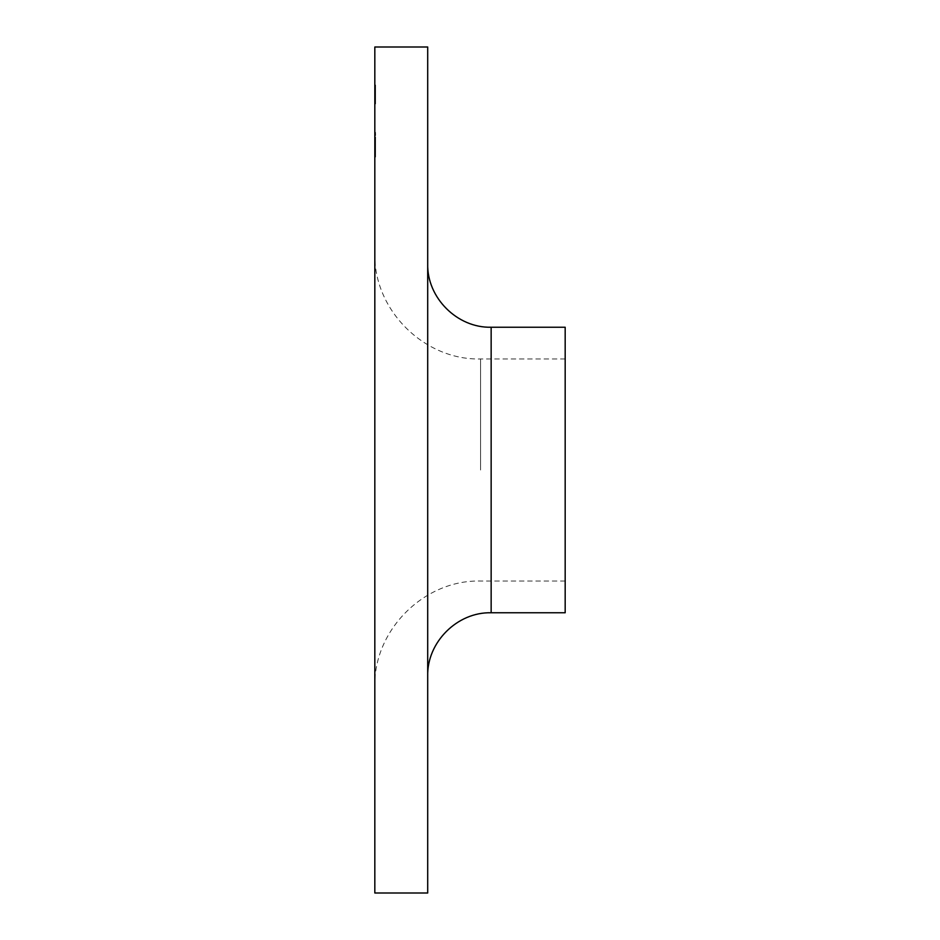 <?xml version="1.0" encoding="UTF-8"?>
<svg xmlns="http://www.w3.org/2000/svg" width="940" height="940" viewBox="0 0 940 940"><rect width="100%" height="100%" fill="white"/><g stroke="black" fill="none" stroke-linecap="round" stroke-linejoin="round"><path stroke-width="0.7" stroke-dasharray="4.7 3.53" d="M374.825 150.2L374.825 148.25L374.825 150.2L374.825 148.25L374.825 150.2L374.825 148.25L374.825 150.2L375.589 150.2L375.589 148.25L374.825 148.25L375.589 148.25L375.589 150.2L374.825 150.2L375.589 150.2L375.589 148.25L374.825 148.25L375.589 148.25L375.589 150.2L374.825 150.2L375.589 150.2L375.589 148.25L374.825 148.25L375.589 148.25L375.589 150.2L374.825 150.2M375.589 146.276L375.589 156.545L375.589 137.51L375.589 142.234L374.825 137.51L374.825 157.039L374.825 137.029L374.825 157.039L374.825 137.029L374.825 157.039L374.825 137.029L374.825 157.039L374.825 137.51L374.825 156.545L374.825 137.51L374.825 145.559L374.825 139.461L375.589 139.461L375.589 145.559L375.589 142.257L374.825 142.234L375.589 142.257L375.589 146.276L374.825 146.276M374.825 133.974L374.825 135.56L374.825 132.387L374.825 135.56L375.589 132.387L374.825 132.387L375.589 132.387L375.589 133.974L374.825 133.974L375.589 133.974L375.589 135.56L374.825 135.56L375.589 135.56L375.589 132.387L375.589 133.974L374.825 133.974M375.589 92.39L375.589 89.512L374.825 89.512L374.825 103.917L374.825 84.154L374.825 103.917L374.825 89.512L374.825 91.815L374.825 89.512L375.589 89.512L375.589 103.67L374.825 103.67L374.825 91.227L374.825 103.67L375.589 103.67L375.589 84.154L374.825 84.154L375.589 84.154L375.589 92.39L374.825 92.39M374.825 470L374.825 253.213L374.825 470M374.825 47L374.825 893M375.589 92.249L375.589 103.917L375.589 89.512L375.589 91.815L374.825 91.815L374.825 103.917L374.825 91.815L375.589 91.815L375.589 89.512L375.589 92.249L374.825 92.249M375.589 147.65L375.589 142.633L375.589 149.072L374.825 149.072L374.825 142.633L374.825 156.545L374.825 149.072L375.589 149.072L375.589 142.633L374.825 142.633L375.589 142.633L375.589 147.65L374.825 147.65M427.7 47L427.7 893M427.7 470L427.7 263.788L427.7 470M565.175 327.238L565.175 612.763M565.175 470L565.175 358.963L565.175 470M375.589 93.965L375.589 103.67L374.825 103.67L375.589 103.67L375.589 93.965L374.825 93.965M375.589 96.679L375.589 103.917L375.589 89.512L375.589 93.671L375.589 91.227L374.825 91.227L374.825 96.761L374.825 91.227L375.589 91.227L375.589 95.375L375.589 91.227L374.825 91.227L375.589 91.227L375.589 96.679L374.825 96.679M375.589 94.905L374.825 94.905M375.589 103.917L375.589 91.815L375.589 102.202L374.825 102.202L374.825 96.761L374.825 102.202L375.589 102.202L375.589 96.761L374.825 96.75L375.589 96.75L375.589 103.917L374.825 103.917M375.589 99.276L374.825 99.276M375.589 100.075L374.825 100.075M375.589 92.108L374.825 92.108M375.589 97.079L374.825 97.079L375.589 97.079M375.589 95.375L374.825 95.375L375.589 95.375M375.589 92.531L374.825 92.531M375.589 89.512L374.825 89.512L375.589 89.512M375.589 92.778L374.825 92.778M375.589 93.671L374.825 93.671M375.589 99.769L374.825 99.769M375.589 100.709L374.825 100.709M375.589 96.832L374.825 96.832M375.589 96.75L374.825 96.75L375.589 96.761L375.589 91.227L375.589 96.761L374.825 96.761M375.589 102.202L374.825 102.202M375.589 150.506L375.589 156.545L375.589 149.072L375.589 156.545L374.825 156.545L375.589 156.545L374.825 156.545L375.589 156.545L375.589 139.461L374.825 139.461L375.589 139.461L375.589 137.51L374.825 137.51L375.589 137.51L374.825 137.51L375.589 137.51L375.589 156.545L374.825 156.545L375.589 156.545L375.589 139.461L374.825 139.461L375.589 139.461L375.589 137.51L374.825 137.51L375.589 137.51L375.589 156.545L374.825 156.545L375.589 156.545L375.589 150.506L374.825 150.506M375.589 151.14L374.825 151.14L374.825 147.521L374.825 154.595L375.589 147.521L375.589 151.14M375.589 145.559L374.825 145.559L375.589 145.559M375.589 147.51L375.589 137.029L375.589 157.039L375.589 137.029L375.589 157.039L375.589 137.029L375.589 147.51L374.825 147.521L375.589 147.521L374.825 147.51M375.589 147.744L374.825 147.744M375.589 154.595L374.825 154.595L375.589 154.595M375.589 147.11L374.825 147.11L374.825 155.076L374.825 138.979L374.825 147.11L375.589 147.11M375.589 137.029L374.825 137.029L375.589 137.029L374.825 137.029L375.589 137.029L375.589 147.04L374.825 147.04L374.825 138.979L374.825 155.076L374.825 138.979L374.825 155.076L375.589 137.029M375.589 147.016L374.825 147.016L375.589 147.016M375.589 157.039L375.589 137.51L375.589 157.039L374.825 157.039L375.589 157.039L374.825 157.039L375.589 157.039L375.589 147.04L375.589 157.039L374.825 157.039M375.589 138.979L374.825 138.979L375.589 138.979M375.589 155.076L374.825 155.076M375.589 133.974L375.589 135.56L375.589 133.974M375.589 151.81L374.825 151.81L375.589 151.81M375.589 141.905L374.825 141.905L375.589 141.905M375.589 141.964L374.825 141.964L375.589 141.964M375.589 145.888L374.825 145.888M375.589 150.893L374.825 150.893M375.589 151.422L374.825 151.422L375.589 151.422M375.589 154.054L374.825 154.054M375.589 151.058L374.825 151.058M375.589 145.077L374.825 145.077M375.589 147.028L374.825 147.028L375.589 147.028M375.589 137.51L374.825 137.51L375.589 137.51M375.589 139.461L374.825 139.461L375.589 139.461M375.589 144.466L374.825 144.466M375.589 144.102L374.825 144.102M375.589 150.329L374.825 150.329M375.589 151.669L374.825 151.669L375.589 151.669M375.589 150.259L374.825 150.259M375.589 146.053L374.825 146.053M375.589 142.633L374.825 142.633L375.589 142.633M375.589 156.545L374.825 156.545L375.589 156.545M491.15 612.763L491.15 327.238M480.575 470L480.575 358.963L480.575 470M375.589 96.573L374.825 96.573M375.589 97.126L374.825 97.126M375.589 98.641L374.825 98.641M565.175 358.963L480.575 358.963C424.069 360.42 373.368 309.73 374.825 253.213M565.175 581.038L480.575 581.038C424.069 579.581 373.368 630.27 374.825 686.788"/><path stroke-width="1.41" d="M374.825 470L374.825 47L427.7 47L427.7 893L374.825 893L374.825 470M491.15 612.763L565.175 612.763L565.175 327.238L491.15 327.238L491.15 612.763C457.251 611.893 426.831 642.302 427.7 676.212M491.15 327.238C457.251 328.107 426.831 297.698 427.7 263.788"/></g></svg>
